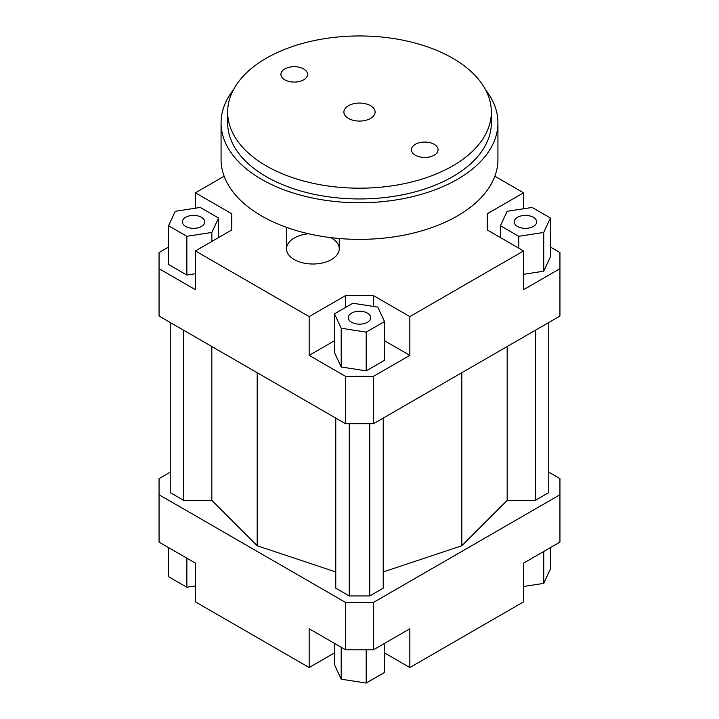 <?xml version="1.0" encoding="UTF-8"?>
<svg xmlns="http://www.w3.org/2000/svg" width="719" height="719" viewBox="0 0 719 719"><rect width="100%" height="100%" fill="white"/><g stroke="black" fill="none" stroke-linecap="round" stroke-linejoin="round"><path stroke-width="1.08" d="M330.83 237.629A26.369 15.225 180 0 1 339.251 248.783A26.369 15.225 180 0 1 322.975 262.848A26.369 15.225 180 0 1 294.242 259.55A26.369 15.225 180 0 1 286.522 248.783A26.369 15.225 180 0 1 308.604 233.765M550.439 247.066L559.939 252.549L559.939 316.063L373.485 423.716L373.485 376.352L345.515 376.352L345.515 423.716L373.485 423.716M559.939 268.699L523.576 289.694L523.576 250.94L409.839 316.603L409.839 355.357L373.485 376.352M523.576 274.307L543.744 271.189L550.439 256.755L550.439 218.001L532.141 207.44L507.147 211.305L500.442 225.739L500.442 237.585M345.515 376.352L309.161 355.357L309.161 316.603L195.424 250.94L195.424 289.694L159.061 268.699L159.061 316.063L345.515 423.716M159.061 268.699L159.061 252.549L168.561 247.066M231.779 229.945L231.779 213.795L231.779 229.945L195.424 250.94M168.561 225.739L186.859 236.308L211.853 232.435L218.558 218.001L200.25 207.44L175.256 211.305L168.561 225.739L168.561 264.493L186.859 275.062L195.424 273.732M195.424 208.186L195.424 192.809L231.779 213.795M373.485 306.447L373.485 295.608L345.515 295.608L345.515 307.453M409.839 355.357L384.503 340.725M334.497 340.725L309.161 355.357M366.196 370.869L384.503 360.3L384.503 321.546L377.799 307.112L352.804 303.247L334.497 313.808L334.497 352.562L341.201 366.996L366.196 370.869L366.196 332.115L384.503 321.546M309.161 316.603L345.515 295.608M487.221 229.945L487.221 213.795L487.221 229.945L523.576 250.94M334.497 652.906L309.161 667.538L195.424 601.875L195.424 563.121L159.061 542.126L159.061 478.62L170.25 472.158M548.75 472.158L559.939 478.62L559.939 494.762L373.485 602.414L345.515 602.414L159.061 494.762M170.25 322.525L170.25 492.614L183.722 500.388L211.826 500.388L257.195 545.757L335.764 571.947M383.236 571.947L461.805 545.757L507.174 500.388L535.278 500.388L548.75 492.614L548.75 322.525M335.764 418.09L335.764 588.169L349.245 595.952L369.755 595.952L383.236 588.169L383.236 418.09M345.515 602.414L345.515 649.778L373.485 649.778L373.485 602.414M373.485 649.778L409.839 628.783L409.839 667.538L523.576 601.875L523.576 563.121L559.939 542.126L559.939 494.762M309.161 667.538L309.161 628.783L345.515 649.778M409.839 667.538L384.503 652.906M494.852 176.218L523.576 192.809L523.576 208.762M523.576 586.497L543.744 583.379L550.439 568.945L550.439 547.608M543.744 583.379L543.744 551.482M384.503 643.415L384.503 672.481L366.196 683.05L366.196 649.778M366.196 683.05L341.201 679.185L334.497 664.751L334.497 643.415M341.201 679.185L341.201 647.289M195.424 585.922L186.859 587.243L168.561 576.674L168.561 547.608M186.859 587.243L186.859 558.178M517.518 217.3A11.207 6.471 180 0 1 529.732 215.898A11.207 6.471 180 0 1 536.653 221.874A11.207 6.471 180 0 1 525.445 228.345A11.207 6.471 180 0 1 514.238 221.874A11.207 6.471 180 0 1 517.518 217.3M367.427 313.107A11.207 6.471 180 0 1 370.707 317.681A11.207 6.471 180 0 1 359.5 324.152A11.207 6.471 180 0 1 348.293 317.681A11.207 6.471 180 0 1 355.213 311.704A11.207 6.471 180 0 1 367.427 313.107M201.482 226.449A11.207 6.471 180 0 1 189.268 227.851A11.207 6.471 180 0 1 182.347 221.874A11.207 6.471 180 0 1 193.555 215.403A11.207 6.471 180 0 1 204.762 221.874A11.207 6.471 180 0 1 201.482 226.449M500.442 225.739L518.75 236.308L518.75 248.145M518.75 236.308L543.744 232.435L543.744 271.189M543.744 232.435L550.439 218.001M487.221 213.795L523.576 192.809M334.497 313.808L341.201 328.241L341.201 366.996M341.201 328.241L366.196 332.115M373.485 295.608L409.839 316.603M186.859 236.308L186.859 275.062M211.853 232.435L211.853 241.449M218.558 218.001L218.558 237.585M195.424 192.809L224.148 176.218M183.722 500.388L183.722 330.309M211.826 500.388L211.826 346.531M257.195 545.757L257.195 372.721M507.174 500.388L507.174 346.531M461.805 545.757L461.805 372.721M535.278 500.388L535.278 330.309M349.245 595.952L349.245 423.716M369.755 595.952L369.755 423.716M348.463 118.437A15.602 9.005 180 0 1 343.898 112.065A15.602 9.005 180 0 1 359.5 103.06A15.602 9.005 180 0 1 375.102 112.065A15.602 9.005 180 0 1 365.468 120.388A15.602 9.005 180 0 1 348.463 118.437M415.339 155.187A13.328 7.693 180 0 1 411.439 149.75A13.328 7.693 180 0 1 424.758 142.056A13.328 7.693 180 0 1 438.087 149.75A13.328 7.693 180 0 1 429.854 156.85A13.328 7.693 180 0 1 415.339 155.187M284.823 79.827A13.328 7.693 180 0 1 280.913 74.39A13.328 7.693 180 0 1 294.242 66.696A13.328 7.693 180 0 1 307.561 74.39A13.328 7.693 180 0 1 299.338 81.499A13.328 7.693 180 0 1 284.823 79.827M227.653 112.065L227.653 122.832A131.847 76.115 0 0 0 266.273 176.658A131.847 76.115 0 0 0 409.956 193.159A131.847 76.115 0 0 0 491.347 122.832L491.347 112.065A131.847 76.115 0 0 0 359.5 35.95A131.847 76.115 0 0 0 227.653 112.065A131.847 76.115 0 0 0 266.273 165.891A131.847 76.115 0 0 0 409.956 182.392A131.847 76.115 0 0 0 491.347 112.065M485.613 89.866A138.434 79.926 180 0 1 497.934 122.832A138.434 79.926 180 0 1 412.472 196.673A138.434 79.926 180 0 1 261.608 179.346A138.434 79.926 180 0 1 221.066 122.832A138.434 79.926 180 0 1 233.387 89.866M497.934 122.832L497.934 159.438A138.434 79.926 180 0 1 412.472 233.28A138.434 79.926 180 0 1 261.608 215.952A138.434 79.926 180 0 1 221.066 159.438L221.066 122.832M339.251 248.783L339.251 238.501M286.522 248.783L286.522 227.348"/></g></svg>
